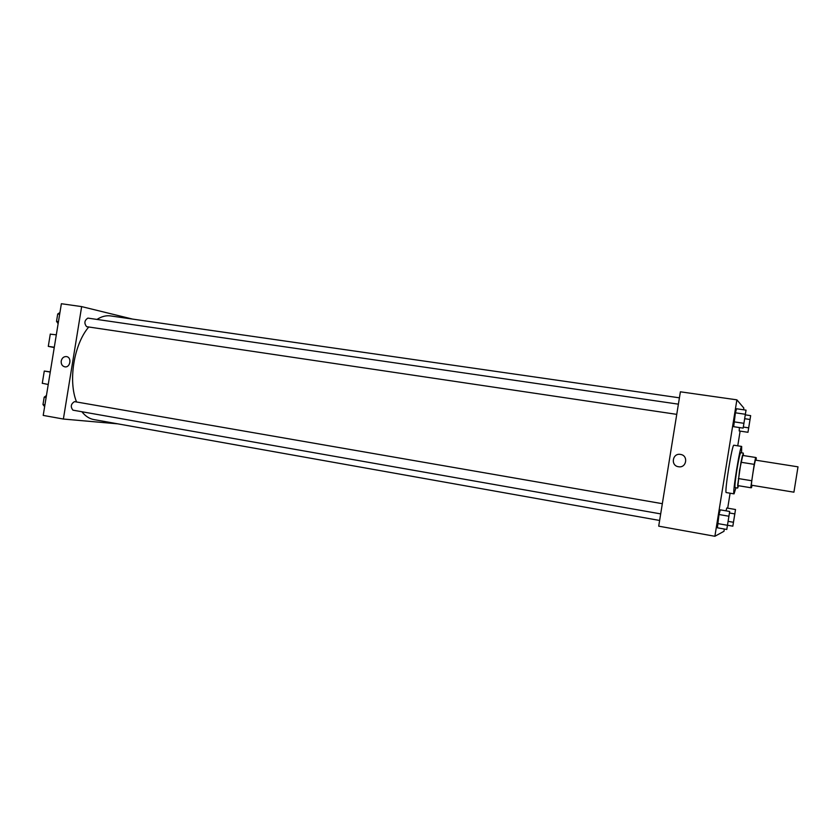 <?xml version="1.0" encoding="UTF-8"?>
<svg xmlns="http://www.w3.org/2000/svg" width="840" height="840" viewBox="0 0 840 840"><rect width="100%" height="100%" fill="white"/><g stroke="black" fill="none" stroke-linecap="round" stroke-linejoin="round"><path stroke-width="1.26" d="M793.916 492.188L798 466.841L793.916 492.188L751.517 485.216C750.708 485.762 754.961 459.375 755.559 460.152L798 466.841M754.204 464.352L750.75 487.736L737.615 485.562L740.985 462.252L754.204 464.352L755.633 457.475L756.304 457.81L756.063 460.226M750.75 487.736L751.485 487.704L752.021 485.3M738.35 478.558L751.569 480.711M740.985 462.252L742.476 455.406L755.633 457.475M743.379 455.543L743.284 453.086L739.536 470.379L737.657 488.061L738.518 485.719M737.657 488.061L735.053 487.631C734.622 486.507 735.242 480.617 736.89 469.949C738.665 459.354 739.925 453.6 740.681 452.687L743.284 453.086M735.935 487.778L734.034 493.868C732.113 494.928 740.187 444.832 741.678 446.439L741.573 452.823M726.285 492.566L726.254 492.566C724.164 493.584 732.207 443.604 733.887 445.231L741.678 446.439M746.036 410.141L736.575 408.765L735.399 412.808L733.677 426.699L743.138 428.117L746.036 410.141L743.138 428.117M739.2 430.973L739.41 427.56L739.2 430.973L747.968 432.296L750.655 415.632L747.968 432.296M743.568 409.784L743.841 408.062L736.89 399.84L714.882 536.277L723.965 531.3L724.332 529.022M727.692 508.169L730.107 493.206M737.751 445.83L740.124 431.109M729.687 511.476L720.269 509.849L718.998 514.51L717.381 527.793L726.789 529.462L729.687 511.476L726.789 529.462M726.779 508.011L726.033 510.846L726.779 508.011L735.514 509.513L732.837 526.176L735.514 509.513M736.89 399.84L680.389 391.808L658.707 526.166L714.882 536.277M678.489 466.736C670.278 465.696 672.494 452.707 680.589 454.44C688.643 455.553 686.5 468.3 678.521 466.736L678.489 466.736C670.278 465.696 672.494 452.707 680.589 454.44C688.643 455.553 686.5 468.3 678.521 466.736L678.521 466.736M659.621 520.464L93.839 419.57C89.345 418.751 85.365 416.136 81.879 411.737M76.555 401.982C67.967 380.971 73.962 344.117 88.757 327.002M96.978 319.431C101.588 316.47 106.103 315.294 110.534 315.913L679.413 397.824M676.746 414.362L86.614 326.676C83.969 323.264 84.399 320.407 87.885 318.108L678.395 404.166M73.038 410.172L72.933 410.161C70.329 406.77 70.854 403.925 74.508 401.625L662.329 503.685M81.659 306.611L132.605 319.095L81.659 306.611L63.378 419.044L117.863 423.854L63.378 419.044L43.208 415.411L61.373 303.723L81.659 306.611L63.378 419.044M733.394 522.659L734.979 513.041M729.603 513.009L734.423 513.839M728.543 521.43L733.078 522.218M727.86 525.294L732.837 526.176M748.545 428.778L750.099 419.149M745.7 414.918L750.655 415.632M745.101 418.761L749.648 419.433M743.411 427.077L748.303 427.802M727.388 525.662L729.089 515.277M720.269 509.849L718.998 514.51L728.48 516.159M718.998 514.51L717.549 523.541L727.02 525.21M717.549 523.541L717.381 527.793M743.757 424.326L745.427 413.931M736.575 408.765L735.399 412.808L744.912 414.204M735.399 412.808L733.95 421.838L743.463 423.245M733.95 421.838L733.677 426.699M46.441 395.524L44.184 397.173L42.987 404.555L44.636 406.644M44.184 397.173L46.127 397.509M42.987 404.555L44.919 404.901M43.176 403.379L44.037 398.129M59.945 312.543L57.718 313.981L56.522 321.363L58.128 323.663M57.718 313.981L59.661 314.265M56.522 321.363L58.454 321.657M56.669 320.429L57.519 315.189M61.226 361.001C62.002 357.924 63.746 356.454 66.454 356.58C72.093 357.273 70.329 367.973 64.775 366.828C62.16 366.093 60.984 364.151 61.226 361.001C60.984 364.151 62.171 366.093 64.775 366.828C70.329 367.973 72.093 357.273 66.454 356.58C63.746 356.454 62.002 357.924 61.226 361.001M50.264 372.078L44.279 371.038L50.295 371.879M54.243 347.55L48.29 346.374L54.296 347.245M42.294 383.271L48.237 384.489M50.274 334.163L56.312 334.824M726.254 492.566L734.034 493.868M72.933 410.161L660.681 513.891M44.279 371.038L42.273 383.376M50.295 334.036L48.29 346.374"/></g></svg>
